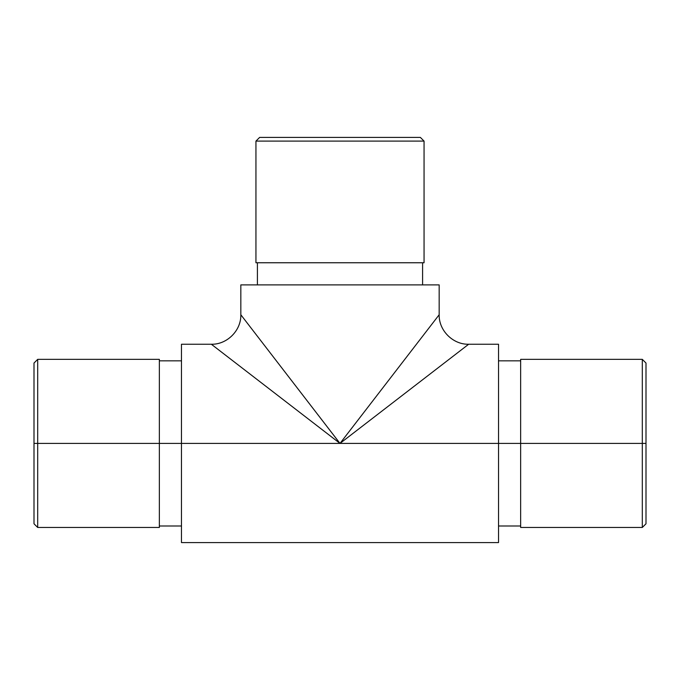 <?xml version="1.0" encoding="UTF-8"?>
<svg xmlns="http://www.w3.org/2000/svg" width="680" height="680" viewBox="0 0 680 680"><rect width="100%" height="100%" fill="white"/><g stroke="black" fill="none" stroke-linecap="round" stroke-linejoin="round"><path stroke-width="1.02" d="M520.65 527.467L520.65 359.354L520.65 443.411L498.534 443.411L642.311 443.411L642.311 527.467L642.311 443.411L520.65 443.411L520.65 527.467L642.311 527.467L646 523.787L646 443.411L642.311 443.411L642.311 359.354L642.311 443.411L646 443.411L646 523.787M424.056 141.1L420.368 137.411L259.632 137.411L255.944 141.1L424.056 141.1L255.944 141.1L255.944 262.76L424.056 262.76L424.056 141.1L424.056 262.76L255.944 262.76L255.944 141.1L259.632 137.411L420.368 137.411L424.056 141.1M37.689 443.411L34 443.411L34 523.787L34 363.043L34 443.411L37.689 443.411L37.689 527.467L37.689 443.411L159.35 443.411L37.689 443.411L37.689 359.354L37.689 443.411M422.586 284.886L422.586 262.76L422.586 284.886M257.414 262.76L257.414 284.886L257.414 262.76M159.35 359.354L159.35 527.467L159.35 443.411L181.466 443.411L159.35 443.411L159.35 359.354L37.689 359.354L34 363.043M330.276 430.805L340 443.411L439.169 314.747L439.169 284.886L240.83 284.886L240.83 314.747L330.276 430.805M181.466 542.589L181.466 344.241L181.466 542.589L498.534 542.589L498.534 443.411L181.466 443.411L498.534 443.411L498.534 344.241L498.534 542.589M439.169 314.747L340 443.411L468.664 344.241L340 443.411L211.335 344.241L340 443.411L240.83 314.747L240.83 284.886L439.169 284.886L439.169 314.747C438.744 330.48 452.94 344.666 468.664 344.241L340 443.411L211.335 344.241L181.466 344.241M646 363.043L646 443.411L646 363.043L642.311 359.354L520.65 359.354M159.35 527.467L37.689 527.467L34 523.787M181.466 525.997L159.35 525.997M498.534 525.997L520.65 525.997M468.664 344.241L498.534 344.241M240.83 314.747C241.255 330.48 227.06 344.666 211.335 344.241M498.534 360.833L520.65 360.833M181.466 360.833L159.35 360.833"/></g></svg>
